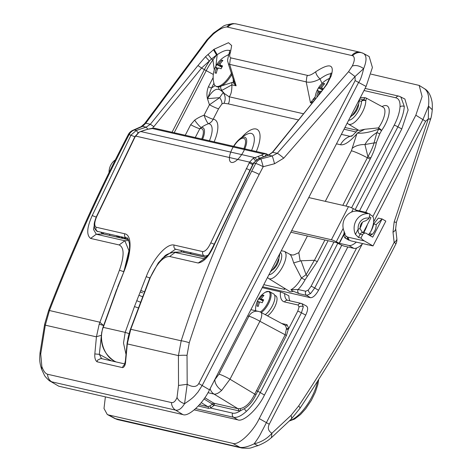 <?xml version="1.0" encoding="UTF-8"?>
<svg xmlns="http://www.w3.org/2000/svg" width="472" height="472" viewBox="0 0 472 472"><rect width="100%" height="100%" fill="white"/><g stroke="black" fill="none" stroke-linecap="round" stroke-linejoin="round"><path stroke-width="0.71" d="M363.77 97.804A3.121 2.85 -77.1 0 1 365.216 97.728L366.461 98.182L365.776 100.813A3.121 2.661 -123.6 0 0 363.204 99.816C364.75 98.772 364.939 98.099 363.77 97.804L360.224 97.828M337.793 243.298L314.736 287.979L310.6 293.56L306.747 295.401L299.1 293.649L291.902 290.663L290.935 289.708L298.103 289.495L305.744 291.242L308.334 290.026L311.072 286.297L333.911 242.047M351.575 207.822L394.238 125.168C397.701 118.348 399.631 112.253 400.02 106.879C400.268 101.639 398.887 98.613 395.878 97.804L363.995 90.518M400.822 96.837L404.297 106.513C403.867 112.483 401.731 119.269 397.896 126.85L355.192 209.592M348.637 120.283A12.573 4.932 -60 0 0 356.938 113.51A12.573 4.932 -60 0 0 361.469 101.344A3.121 2.407 178.9 0 1 365.776 100.813A15.694 6.16 120 0 1 359.705 116.596A15.694 6.16 120 0 1 349.138 124.378A15.694 6.16 120 0 1 348.383 124.071L359.033 130.478L364.75 129.269L378.485 127.882A3.121 0.69 -144.4 0 1 381.559 130.532L379.742 133.859L376.42 142.379C375.629 146.668 373.783 151.807 370.88 157.79L345.976 206.075M281.3 250.738L284.368 251.34A15.694 6.16 120 0 1 282.415 267.14A15.694 6.16 120 0 1 269.423 278.822A15.694 6.16 120 0 1 268.668 278.515L289.519 291.366A16.39 6.431 -60 0 0 290.31 291.684A16.39 6.431 -60 0 0 292.976 291.33L291.902 290.663M314.305 386.332L305.49 399.926M290.935 289.708A16.308 6.401 -60 0 0 301.46 278.014L306.086 274.68L314.387 260.278L301.059 260.78L306.086 274.68A3.121 1.369 -138 0 1 307.166 276.645L305.048 279.837A19.435 7.623 120 0 1 298.103 289.495A3.121 2.85 -77.1 0 0 299.1 293.649M395.878 97.804A3.121 2.85 102.9 0 1 399.064 96.2L404.882 99.008L408.115 109.988L401.802 128.945L359.499 210.901M341.781 245.228L318.523 290.292C315.709 295.23 313.048 297.702 310.535 297.714L262.697 286.781M105.38 396.858L103.999 408.492L107.268 414.481L108.525 414.947L232.613 443.314C238.118 445.946 252.756 432.352 259.246 418.581L347.823 246.968M365.706 212.317L415.832 115.197L422.11 96.553L419.177 85.414L371.063 74.139M284.368 251.34L289.92 254.337C291.843 255.293 293.726 255.222 295.566 254.137L298.811 252.685L300.186 261.028L301.059 260.78M325.308 201.349L351.398 150.804L356.85 133.818C349.841 141.753 344.395 145.4 340.518 144.756L336.477 143.836M285.489 288.882L284.256 289.336L263.795 284.657M372.827 216.624L422.906 119.593L428.511 106.1C429.461 96.778 428.045 90.937 424.251 88.577M108.525 414.947L116.006 418.965A9.369 8.555 102.9 0 0 117.994 419.714L114.838 418.54L239.906 447.285C243.174 447.957 247.912 446.807 254.125 443.833C260.715 434.848 260.674 433.143 262.686 429.844L356.614 248.036M298.676 405.926A9.369 2.177 33.6 0 1 299.862 408.457L291.059 419.331A9.369 3.87 -135.4 0 0 291.006 415.407L298.676 405.926C333.326 353.776 365.151 299.26 394.149 242.372L392.999 232.183L394.155 221.94L428.31 118.879L425.608 121.28L373.618 222.011M362.213 244.112L269.241 424.245C267.447 428.086 268.338 431.089 271.919 433.249L271.406 437.697C269.488 439.007 267.689 441.591 257.966 445.645L254.125 443.833C261.281 442.164 267.211 438.635 271.919 433.249L291.006 415.407M429.898 118.655C431.172 119.345 430.641 119.422 428.31 118.879L428.511 106.1L432.263 109.77C431.821 114.33 431.26 117.463 430.582 119.168L396.433 222.235A9.369 0.673 -161.7 0 1 394.155 221.94M396.433 222.235L395.689 228.477A9.369 4.555 173.6 0 1 392.999 232.183M396.84 238.667A9.369 4.555 173.6 0 1 394.149 242.372A9.369 0.979 -153 0 1 395.878 243.971A9.369 9.369 0 0 0 396.84 238.667L395.689 228.477M352.301 148.302A17.175 11.564 7.2 0 1 364.944 144.544L367.906 156.669C370.998 151.317 373.051 146.733 374.054 142.916L364.944 144.544C367.517 139.918 371.493 135.906 376.886 132.508L378.756 129.074C369.782 132.325 362.638 133.659 357.328 133.075L356.85 133.818M305.048 279.837L301.46 278.014L293.672 262.898C292.009 257.317 290.693 254.461 289.725 254.343M272.226 270.12A7.806 3.062 -60 0 0 278.875 258.615M351.941 115.675A7.806 3.062 -60 0 0 358.584 104.176M376.42 142.379A3.121 1.947 -169.9 0 1 374.054 142.916L376.886 132.508L379.742 133.859M341.368 134.361L350.065 136.349L351.54 136.213M351.941 136.089L357.971 129.989M314.387 260.278L317.32 261.6L307.166 276.645M351.398 150.804A17.175 1.9 27.3 0 1 367.358 157.76L367.906 156.669A3.121 0.501 -154 0 0 370.88 157.79M357.328 133.075L364.75 129.269M300.186 261.028L293.672 262.898M366.455 98.182L383.17 107.215A16.308 6.401 -60 0 1 378.485 127.882A3.121 0.301 75.7 0 0 378.756 129.074L381.559 130.532A19.435 7.623 120 0 0 386.356 105.61A19.435 7.623 120 0 0 382.025 106.595M286.498 328.406L285.477 325.515A1.563 1.428 -77.1 0 0 287.023 324.695L288.634 328.223L286.457 335.474L255.93 394.81C252.951 401.123 249.116 405.743 244.443 408.663L240.484 410.723A1.563 1.351 77.4 0 0 239.835 408.652C245.552 407.619 250.49 402.834 254.656 394.303L285.159 334.819L286.498 328.406A1.563 1.133 -176.6 0 0 288.634 328.223M214.536 380.096L218.996 374.178A9.369 1.032 27.3 0 1 229.988 379.228L221.687 390.379C218.595 393.2 216.034 394.433 214.005 394.067L207.963 392.686M301.98 303.685L303.331 306.694L301.431 312.806L260.267 392.556C256.29 400.097 251.718 406.315 246.549 411.206C241.387 415.909 237.086 417.938 233.634 417.289L195.691 408.616M214.258 405.241L210.536 408.079L232.637 413.136C234.779 413.59 237.392 412.788 240.484 410.723L238.437 410.77L214.258 405.241A1.563 1.428 102.9 0 0 213.757 403.165L237.935 408.693L239.835 408.652M194.257 409.879L237.794 419.832L233.634 417.289A3.121 2.85 102.9 0 1 232.637 413.136M303.331 306.694A3.121 2.26 -176.6 0 0 299.053 307.06L298.133 305.042L284.539 301.938A28.237 11.08 120 0 1 280.451 291.832L262.237 287.672M289.95 300.841A24.981 9.8 120 0 1 288.893 295.85L284.64 293.56A25.116 9.853 -60 0 0 287.359 300.198L287.719 300.328A3.121 2.85 -77.1 0 0 284.539 301.938M306.263 305.986C308.234 307.024 308.051 310.069 305.714 315.107L301.431 312.806A3.121 0.342 27.3 0 0 297.767 311.125L299.053 307.06M256.367 390.604L257.671 391.253A3.121 0.342 27.3 0 1 260.267 392.556L264.432 395.099L305.714 315.107M264.432 395.099C257.942 408.87 243.298 422.469 237.794 419.832M280.451 291.832L284.64 293.56M302.316 303.809L306.641 306.127M199.473 404.722L207.733 406.61L209.698 406.085A1.563 1.204 61.3 0 1 210.536 408.079L208.364 408.339L198.299 406.02M210.146 388.598A9.369 8.555 102.9 0 0 214.005 394.067L237.935 408.693A1.563 1.428 102.9 0 1 238.437 410.77M209.698 406.085L213.757 403.165L204.842 397.719M250.886 309.661L258.461 311.396A9.369 9.369 0 0 1 260.804 312.275A9.369 3.475 118.2 0 1 259.901 321.267L229.988 379.228L255.93 394.81M297.767 311.125L288.563 328.96A1.563 1.044 7.6 0 1 286.433 329.037M290.864 232.206L336.383 242.614L339.498 244.154A6.555 0.726 -152.7 0 0 344.365 246.177L353.835 248.343L348.861 245.469A18.738 7.351 -60 0 0 356.313 242.112M291.666 230.655L331.409 239.741A6.555 0.726 27.3 0 1 336.276 241.764L339.392 243.304L348.861 245.469M308.747 197.561L348.489 206.647A6.555 0.726 27.3 0 1 353.357 208.671L356.472 210.205L365.942 212.37A18.738 7.351 -60 0 1 366.773 212.695L368.148 213.492M369.8 214.447L371.747 215.568A18.738 7.351 120 0 1 370.868 231.327M362.738 243.582A18.738 7.351 120 0 1 353.835 248.343M363.717 232.684A18.738 7.351 -60 0 0 364.844 230.619A18.738 7.351 -60 0 0 367.446 224.465M367.558 213.356A18.738 7.351 -60 0 0 366.773 212.695M368.254 234.584L368.296 234.507A3.121 2.85 102.9 0 0 369.399 233.569A23.417 21.387 102.9 0 0 373.718 224.005L378.373 218.105L382.096 218.955L372.703 237.156L367.729 234.283A6.555 5.989 -77.1 0 1 366.927 233.717A3.121 2.85 102.9 0 0 362.632 234.773L360.148 234.206C358.525 233.54 357.864 231.84 358.171 229.103A9.682 8.838 -77.1 0 1 369.01 218.17L369.918 213.893A14.054 12.832 102.9 0 0 356.879 219.403A14.054 12.832 102.9 0 0 355.451 234.366L358.466 237.469L360.95 238.035L362.632 234.773M345.15 234.26L344.2 234.206A14.054 12.832 -77.1 0 0 347.563 237.074L348.849 239.103L346.949 238.667L347.681 237.257M362.331 222.359A23.417 21.387 -77.1 0 1 360.012 228.224M360.95 238.035A14.054 12.832 102.9 0 0 364.313 240.903L373.016 245.93L385.831 221.108L382.096 218.955L376.196 224.572C376.208 228.265 374.927 231.492 372.355 234.248L370.774 235.074L370.39 235.817M346.949 238.667L350.684 240.826L373.016 245.93M363.263 232.572L370.939 217.704L369.31 216.766M349.079 239.9L348.908 240.224L345.179 238.071L346.177 236.136M344.253 231.746A14.054 5.511 -60 0 0 345.179 238.071M345.12 233.764L344.82 234.348L344.283 231.811A14.054 12.832 -77.1 0 1 345.711 216.849A14.054 12.832 -77.1 0 1 358.755 211.344L369.918 213.893M369.01 218.17A3.121 1.274 101.8 0 1 368.886 218.672L365.617 220.861C361.971 221.592 360.106 224.135 360.036 228.495L360.036 228.495A3.121 0.448 174 0 1 358.171 229.103L355.451 234.366M373.718 224.005L376.196 224.572M344.2 234.206L344.826 232.991M368.296 234.507L370.774 235.074M109.05 172.534A14.054 12.832 -77.1 0 1 115.315 159.908M260.219 311.986A12.03 4.72 -60 0 0 267.606 303.177A12.03 4.72 -60 0 0 268.308 291.46A12.03 4.72 -60 0 0 265.358 292.227A20.296 20.296 0 0 0 255.547 309.207L255.547 309.207A12.03 4.72 -60 0 0 255.688 310.759L255.547 309.207M265.229 314.647A12.49 4.903 -60 0 0 273.483 303.402A12.49 4.903 -60 0 0 273.636 293.908L268.975 291.366L265.358 292.227M263.234 300.705L259.871 298.758A20.231 18.479 102.9 0 1 262.686 295.124A20.066 5.499 52.5 0 1 263.966 295.419A20.231 18.479 -77.1 0 0 261.152 299.053A20.231 2.236 -152.7 0 1 263.695 299.885A20.066 12.886 112 0 0 262.928 301.283A20.066 12.886 112 0 0 262.231 302.729A20.231 2.236 27.3 0 0 259.683 301.891A20.231 18.479 -77.1 0 0 258.314 306.363A20.066 1.528 -177 0 1 257.039 306.068A20.231 18.479 102.9 0 1 258.408 301.602A20.231 2.236 27.3 0 0 257.305 301.602A20.066 19.912 -179.9 0 1 258.774 298.758L263.099 300.959M259.871 298.758A20.231 2.236 -152.7 0 0 258.774 298.758M261.152 299.053L263.423 300.363M258.408 301.602L259.535 302.251M257.039 306.068L258.367 306.098M262.686 295.124L263.317 296.121M267.447 315.839A11.865 4.655 -60 0 0 275.542 305.195A11.865 4.655 -60 0 0 275.807 295.885L274.645 295.212M187.024 355.327L187.189 384.296C192.753 387.423 196.623 387.17 198.789 383.541L355.156 80.582L355.015 76.529L283.749 158.149L274.551 163.743L263.205 166.716L259.205 174.392C231.274 228.525 207.963 284.634 189.278 342.719L187.024 355.327A9.369 1.127 -177.4 0 0 178.422 355.605L181.195 340.802C200.034 282.28 223.527 225.746 251.665 171.206L255.7 163.471L253.765 163.029L214.854 243.582C209.792 255.511 204.24 261.99 198.199 263.016L204.228 258.88M198.199 263.016L169.643 256.491C163.395 256.361 156.987 263.276 150.42 277.241L130.762 329.279L181.195 340.802A9.369 1.091 17.8 0 1 189.278 342.719M363.493 53.472L369.175 56.522L372.408 67.496L366.095 86.459L358.608 82.441C360.207 80.641 361.888 76.039 363.658 68.629L355.015 76.529L348.572 71.667L352.254 66.039C355.764 64.882 359.57 65.744 363.658 68.629C366.856 60.611 366.797 55.548 363.464 53.46L363.411 53.424A9.369 8.697 117.8 0 0 352.678 55.725L226.908 26.975C223.327 27.087 218.742 29.506 213.143 34.238L208.005 39.53L206.854 39.931L144.615 123.617L141.104 126.679L132.803 130.343A9.369 9.369 0 0 0 128.284 134.573A9.369 1.091 -152.4 0 1 129.157 134.544C99.397 191.49 72.818 250.201 49.407 310.676L45.318 325.178L40.734 353.959L41.849 366.532C43.412 370.974 45.324 373.547 47.578 374.249L171.478 402.575C173.678 402.905 175.531 401.2 177.029 397.448L178.522 385.453L178.422 355.605L127.316 343.923L125.676 360.974C125.487 364.791 124.472 367.009 122.637 367.641L123.05 366.101L124.62 364.555M251.6 150.409A20.921 8.207 -60 0 0 251.228 133.417A20.921 8.207 -60 0 0 247.558 133.989L247.558 133.989A31.229 31.229 0 0 0 238.041 140.514A14.307 5.611 120 0 1 245.54 146.916A14.307 5.611 120 0 1 230.554 161.943A14.307 5.611 120 0 1 238.041 140.514A14.307 5.611 120 0 1 244.567 137.157A14.307 5.611 120 0 1 244.791 148.851M209.415 140.762A20.921 8.207 -60 0 0 209.043 123.776A20.921 8.207 -60 0 0 208.541 123.694A30.851 30.35 80 0 0 201.308 127.475L199.809 128.738L195.266 137.529M185.254 135.24L190.682 124.72L194.647 120.142A9.369 1.534 -125.4 0 0 201.308 127.475A14.307 5.611 120 0 1 202.382 127.511A14.307 5.611 120 0 1 202.6 139.205M233.599 146.29A14.307 5.611 120 0 1 238.041 140.514L233.587 146.29M331.238 73.791C328.825 73.602 325.084 75.325 320.01 78.954C314.34 81.868 309.738 82.842 306.204 81.874L306.818 76.653L307.62 75.426C309.473 75.644 312.169 74.428 315.715 71.762C329.639 62.699 334.778 64.127 331.132 76.051L326.848 84.476L320.016 93.456L272.397 152.285L268.379 155.17L258.638 158.509L253.452 163.035L214.548 243.57C210.783 251.145 208.4 255.246 207.391 255.877L204.022 258.986L204.594 258.892M313.314 101.403L310.476 102.802L306.204 81.874L229.652 64.369L230.265 59.153L231.068 57.926L307.62 75.426M121.67 238.177L121.286 237.829A15.611 15.24 -38 0 1 123.699 237.369M220.92 86.093L232.189 82.47L233.215 82.706L236.124 85.81L229.652 64.369L228.336 63.791L233.929 81.39L236.124 85.81L231.911 84.842L222.141 90.258A3.121 2.755 -96.8 0 1 220.843 86.287M298.434 119.912L228.312 103.887L223.952 103.256L221.993 103.864L218.571 108.784A9.369 1.032 27.3 0 1 209.444 104.766L219.71 97.651C221.427 94.813 222.637 93.214 223.339 92.854L229.15 96.772L303.39 113.746M221.091 90.417L222.141 90.258A19.594 7.688 120 0 1 220.743 90.199A19.594 7.688 120 0 1 219.97 89.916L221.091 90.417A12.49 11.405 -77.1 0 1 223.864 92.854M229.917 50.675L229.492 50.534C226.696 49.666 222.589 51.053 217.185 54.693L215.928 66.033M315.715 71.762C315.945 74.027 317.373 76.429 320.01 78.954L322.034 83.408M366.095 86.459L209.503 389.842C203.019 403.613 188.375 417.207 182.87 414.575L58.782 386.208L50.073 381.116L58.782 386.208M116.118 291.017L102.412 329.137M101.769 331.922L99.315 354.348L101.663 358.755M120.142 237.729A15.611 5.286 71.6 0 1 118.071 236.083M120.997 237.923L121.646 236.897M221.993 103.864A9.369 5.204 46.6 0 0 219.71 97.651L207.45 98.672C206.547 94.542 206.883 90.553 208.447 86.695A3.121 0.342 -152.7 0 0 211.485 88.034L215.102 85.644M214.276 69.986L212.931 59.909A9.369 2.49 36.8 0 0 211.521 58.994L201.579 68.021L197.951 65.549L205.491 56.734L214.028 49.277L228.483 42.71L231.663 45.536L230.483 52.28C229.292 55.507 229.486 57.389 231.068 57.926M122.637 367.641L97.025 361.782C95.261 360.337 94.536 357.717 94.831 353.923L96.43 336.843L99.197 324.17L119.451 270.167C124.396 255.848 124.295 247.44 119.15 244.95L90.589 238.419C86.329 235.05 86.877 227.427 92.229 215.551L131.086 134.986L136.278 130.461L146.184 127.163L150.332 124.26L197.951 65.549M320.016 93.456L272.739 152.244L268.668 155.158L258.921 158.498L253.452 163.035M274.551 163.743A9.369 0.36 -104.7 0 0 272.214 155.972L277.306 153.288L348.572 71.667M355.156 80.582L358.608 82.441L202.24 385.4L197.774 392.338C194.936 395.188 194.995 396.816 184.57 403.696C181.637 408.528 178.652 410.675 175.608 410.133L51.708 381.813A9.369 8.555 102.9 0 1 47.578 374.249M208.005 39.53L145.765 123.216L142.632 126.349A9.369 5.935 -113.8 0 0 141.104 126.679M95.373 219.238L93.515 229.457L96.276 234.23L124.838 240.755L128.95 250.732L124.295 269.96M173.755 252.213L204.352 258.803M205.975 257.447L182.05 251.977L174.02 252.19M128.378 239.611L103.091 233.929L96.276 234.23L90.589 238.419M100.784 232.13A15.611 5.841 -92.5 0 0 103.091 233.929L128.437 239.723M102.76 232.584A15.611 5.794 -61.8 0 0 103.899 234.012M117.876 237.209L116.36 235.693M109.569 234.136L109.834 235.369M311.927 103.132L310.476 102.802L315.172 96.902M233.835 81.036A3.121 2.561 172.2 0 1 233.215 82.706L233.262 78.889M223.952 103.256A9.369 8.59 109 0 0 223.339 92.854A12.49 11.092 114.1 0 0 220.501 90.205M218.689 86.954A3.121 2.873 117.9 0 0 219.97 89.916C216.259 87.845 212.146 90.718 207.639 98.53M228.312 103.887A9.369 8.555 102.9 0 0 229.15 96.772C230.991 94.96 231.911 90.984 231.911 84.842A3.121 2.85 -77.1 0 1 232.189 82.47M213.934 83.296L211.485 88.034L207.568 98.607M214.028 49.277L217.185 54.693L216.548 54.976L212.931 59.909A30.94 12.136 -60 0 0 206.229 70.652L174.197 132.715M313.408 98.725A3.121 2.183 -125.4 0 1 313.992 100.565M213.468 49.719L216.548 54.976L211.521 58.994L207.975 54.38M326.848 84.476L326.081 84.995C322.01 91.013 320.848 91.892 319.674 93.497M328.347 81.892L327.468 82.606L329.839 77.697L330.919 76.564M329.952 77.479L331.132 76.051M214.854 243.582L214.548 243.57M228.336 63.791C227.828 60.156 226.66 62.805 229.026 53.826L230.483 52.28M150.42 277.241L158.279 262.875L164.345 256.491C165.707 254.727 168.941 253.293 174.044 252.195M150.114 277.223L130.266 329.786L130.762 329.279L127.322 343.769L127.192 342.524L125.393 360.856L124.437 364.886L125.115 364.437M152.55 128.219L201.579 68.021L204.37 69.62A31.258 12.26 120 0 1 209.45 61.124L205.491 56.734M94.831 353.923L99.315 354.348L111.421 360.873M101.15 335.362L96.453 336.713M96.353 217.197L92.229 215.551M128.284 134.573C98.554 191.479 72.021 250.071 48.681 310.34L99.84 322.205L103.468 325.468L99.197 324.17M119.451 270.167L123.676 271.719M190.682 124.72A9.369 1.032 -152.7 0 0 199.809 128.738A12.874 5.05 -60 0 1 201.45 128.62A12.874 5.05 -60 0 1 201.709 139.004M194.647 120.142A40.108 39.453 -100 0 1 204.046 115.221A9.369 1.664 -109.8 0 0 208.541 123.694A9.369 8.478 -84.8 0 0 213.173 119.239A27.199 10.673 120 0 1 213.828 119.339A27.199 10.673 120 0 1 214.129 141.842M178.522 385.453L187.189 384.296L184.57 403.696C180.817 402.516 178.304 400.433 177.029 397.448M213.143 34.238L213.427 33.111M153.96 126.726L150.332 124.26L145.765 123.216A9.369 2.684 -143.4 0 0 144.615 123.617M147.783 129.186L146.184 127.163L142.632 126.349L134.331 130.012A9.369 5.935 -113.8 0 0 132.803 130.343M41.678 369.423L41.849 366.532M50.073 381.116C49.873 381.582 44.433 376.096 44.368 375.11L41.624 369.269C39.111 361.304 39.695 358.36 40.031 352.749L40.734 353.959M96.424 336.861L45.318 325.178A9.369 1.988 -168.8 0 1 44.651 324.205L40.031 352.749M283.749 158.149A9.369 0.897 -138.9 0 0 277.306 153.288L272.397 152.285M258.638 158.509L260.874 158.94A9.369 8.555 -77.1 0 0 255.7 163.471A9.369 1.032 -152.2 0 1 263.205 166.716A9.369 0.36 -104.7 0 0 260.874 158.94L272.214 155.972L268.379 155.17M127.192 342.524L129.794 331.191L130.089 331.232M125.941 354.112L123.505 343.038L125.192 332.359L134.467 306.582L146.214 276.669C152.904 259.234 166.498 243.062 174.186 245.068L202.818 251.617C205.526 251.346 208.181 248.425 210.772 242.85L249.605 162.132L253.092 158.374L261.323 155.241L263.594 153.966L266.031 153.707L154.48 128.225L147.718 129.269L140.685 131.505L138.998 132.29L135.039 136.933L96.63 216.754C94.3 222.389 94.146 225.881 96.176 227.238L124.814 233.782C132.685 235.333 131.086 254.243 123.947 271.583L116.696 290.186L103.262 327.35C98.371 338.92 103.993 356.041 114.318 361.045L115.982 361.918M268.786 155.164L266.473 153.884L265.819 153.677L266.302 154.279L268.987 155.323M266.302 154.279L264.957 156.208M207.904 255.234L205.975 256.001L207.338 255.936M115.929 361.906L114.177 360.991C102.689 352.991 98.961 341.769 102.99 327.314L125.192 332.359L129.062 333.621L127.794 338.949M175.383 249.281L162.049 258.573M180.864 251.865L181.82 250.656M136.715 300.67L140.39 302.163M138.921 295.265L142.467 296.711M140.19 292.038L142.686 292.87M146.214 276.669L150.125 278.114M210.772 242.85L214.253 244.219M253.092 158.374A3.121 0.968 58.8 0 1 255.258 160.61M261.323 155.241A3.121 1.953 66.4 0 1 263.553 156.828M102.99 327.314L114.472 295.708A3.121 0.366 19.2 0 1 114.779 295.655M114.472 295.708L116.395 290.239A3.121 0.372 19.5 0 1 116.696 290.186M116.395 290.239L117.917 286.947M117.64 286.923L123.947 271.583M123.67 271.565C128.242 259.523 130.148 250.142 129.399 243.416C128.213 238.85 127.316 237.062 126.708 238.053L98.07 231.51C97.238 231.77 96.123 230.767 94.719 228.495C93.946 224.235 93.651 224.088 96.347 216.748L96.63 216.754M96.347 216.748L134.75 136.939L138.703 132.319A3.121 0.938 59 0 1 138.998 132.29M138.703 132.319L143.754 130.396A3.121 1.109 71.3 0 1 144.001 130.39M143.754 130.396L147.718 129.269M228.666 54.764A24.043 24.043 0 0 0 214.052 83.733A18.426 7.228 -60 0 0 215.68 86.081L216.542 86.582A18.426 7.228 -60 0 0 217.362 86.901A18.426 7.228 -60 0 0 231.947 74.369M215.68 86.081A18.426 7.228 -60 0 0 216.5 86.405A18.426 7.228 -60 0 0 231.545 73.06M217.474 69.189L216.294 68.635A3.263 1.28 -60 0 1 216.371 67.443A23.989 2.649 27.3 0 0 215.38 67.478A23.753 23.57 -179.9 0 1 216.843 64.634L221.899 67.207M216.294 68.635A23.989 21.907 102.9 0 0 215.049 72.948A23.753 1.811 -177 0 0 216.329 73.243A23.989 21.907 -77.1 0 1 217.574 68.93A3.263 1.28 -60 0 0 218.619 67.956A23.989 2.649 27.3 0 1 221.12 68.788A23.753 15.252 112 0 1 221.822 67.349A23.753 15.252 112 0 1 222.583 65.95A23.989 2.649 -152.7 0 0 220.088 65.118A3.263 1.28 -60 0 0 220.158 63.921A23.989 21.907 -77.1 0 1 222.914 60.481A23.753 6.508 52.5 0 0 221.633 60.186A23.989 21.907 102.9 0 0 218.884 63.626A3.263 1.28 -60 0 0 217.834 64.599A23.989 2.649 -152.7 0 0 216.843 64.634M220.088 65.118L222.312 66.434M222.023 66.965L217.834 64.599M216.371 67.443L218.164 68.458M215.049 72.948L216.382 72.977M218.884 63.626L220.188 64.54M221.633 60.186L222.265 61.183M319.219 92.447L318.039 91.892A3.263 1.28 -60 0 1 318.11 90.701A23.989 2.649 27.3 0 0 317.125 90.736A23.753 23.57 -179.9 0 1 318.588 87.898L322.559 89.91M323.367 88.866A23.989 2.649 -152.7 0 0 321.833 88.376A3.263 1.28 -60 0 0 321.904 87.178A23.989 21.907 -77.1 0 1 324.659 83.739A23.753 6.508 52.5 0 0 323.379 83.444A23.989 21.907 102.9 0 0 320.624 86.889A3.263 1.28 -60 0 0 319.579 87.857A23.989 2.649 -152.7 0 0 318.588 87.898M318.393 95.09A23.989 21.907 -77.1 0 1 319.32 92.188A3.263 1.28 -60 0 0 320.364 91.214A23.989 2.649 27.3 0 1 321.284 91.503M317.379 96.353A23.753 1.811 -177 0 1 316.795 96.205L317.485 96.217M318.039 91.892A23.989 21.907 102.9 0 0 316.795 96.205M321.833 88.376L323.149 89.155M322.759 89.656L319.579 87.857M318.11 90.701L319.91 91.715M320.624 86.889L321.933 87.804M323.379 83.444L324.01 84.441M289.773 420.629A30.285 11.883 -60 0 0 317.597 381.175M360.278 97.728L365.216 97.728A3.121 2.85 -77.1 0 1 365.883 97.975M308.334 290.026A3.121 1.77 47.1 0 0 310.6 293.56M318.523 290.292L314.736 287.979A3.121 0.342 -152.7 0 0 311.072 286.297M400.02 106.879A3.121 2.26 3.4 0 1 404.297 106.513M268.922 274.722A12.573 4.932 -60 0 0 279.153 264.703A12.573 4.932 -60 0 0 280.333 252.614M344.914 127.493L357.617 130.396M328.093 240.72L317.32 261.6M340.518 144.756A17.175 15.682 -77.1 0 1 350.065 136.349L352.466 135.535M356.183 131.995L344.023 129.216M290.386 254.561L292.215 254.98M298.811 252.685L307.425 235.994M284.256 289.336A22.473 8.815 120 0 1 284.386 288.197M259.246 418.581L269.241 424.245M425.608 121.28L415.832 115.197M117.994 419.714L241.894 448.034A9.369 8.555 -77.1 0 1 239.906 447.285L232.613 443.314M310.535 297.714L306.747 295.401A3.121 2.85 -77.1 0 1 305.744 291.242M401.802 128.945L397.896 126.85A3.121 0.342 -152.7 0 0 394.238 125.168M359.623 98.996L363.204 99.816A3.121 2.85 -77.1 0 0 361.469 101.344L359.393 100.866M314.44 260.29L324.913 239.994M342.796 205.344L367.358 157.76A3.121 0.342 -152.7 0 0 370.26 159.029M213.492 405.666A1.563 0.737 43.2 0 0 212.241 404.014L203.981 398.97M213.609 405.542A1.563 0.885 47.1 0 0 212.477 403.778M214.89 379.777A9.369 5.316 47.1 0 0 221.687 390.379M246.549 411.206A3.121 1.77 -132.9 0 1 244.443 408.663M281.672 323.473L287.023 324.695M286.457 335.474L259.901 321.267A9.369 1.032 -152.7 0 0 248.915 316.216L247.652 315.927M218.996 374.178L248.915 316.216A9.369 8.555 102.9 0 1 258.461 311.396M208.364 408.339A1.563 1.428 102.9 0 0 207.733 406.61L201.225 402.634M298.133 305.042A3.121 2.85 -77.1 0 1 301.313 303.437L287.719 300.328M198.594 406.109A1.563 1.428 102.9 0 0 198.647 405.637M339.392 243.304L343.929 234.507M356.012 211.096L356.472 210.205M339.156 243.204L343.946 233.923M355.723 211.108L356.236 210.111M336.276 241.764L343.185 228.377M351.611 212.052L353.357 208.671M331.409 239.741L348.489 206.647M367.015 244.661A8.826 3.463 -60 0 0 367.145 244.714A8.826 3.463 -60 0 0 367.287 244.75A8.826 3.463 -60 0 0 367.948 244.773M347.563 237.074L364.313 240.903M369.399 233.569L372.355 234.248M358.466 237.469L360.148 234.206A3.121 2.85 -77.1 0 1 363.334 232.596L365.818 233.162M261.258 312.517A12.49 4.903 -60 0 0 269.6 301.278A12.49 4.903 -60 0 0 269.795 291.684M259.205 174.392A9.369 1.032 -152.7 0 0 251.665 171.206M363.464 53.46A9.369 8.697 117.8 0 0 363.411 53.424L360.295 52.28L236.354 23.948A9.369 8.555 102.9 0 0 227.899 27.087M352.254 66.039C354.85 60.622 354.991 57.183 352.678 55.725M236.354 23.948L233.433 23.6A9.369 8.307 91 0 0 226.908 26.975M241.764 137.322A27.199 10.673 120 0 1 256.013 128.986A27.199 10.673 120 0 1 256.32 151.488M243.894 148.645A12.874 5.05 -60 0 0 243.64 138.261A12.874 5.05 -60 0 0 233.846 146.35M128.791 240.572L124.838 240.755L119.15 244.95M97.025 361.782L97.433 360.248L100.937 358.478L124.85 363.947M169.643 256.491L175.33 252.302L182.05 251.977A3.121 2.838 102.6 0 1 182.741 252.036L182.8 252.048A3.121 2.85 102.9 0 0 182.092 251.989M123.729 238.549A15.611 14.26 -77.1 0 1 126.649 238.041M227.528 55.23A19.269 7.558 120 0 1 228.82 54.351M329.273 78.488A19.269 7.558 120 0 1 329.615 78.24M218.571 108.784L213.173 119.239A9.369 1.032 -152.7 0 1 204.046 115.221L209.444 104.766L207.45 98.672M128.042 239.044L125.918 239.044M191.673 252.903L189.815 253.653M208.447 86.695L213.161 77.561M213.32 74.452L206.229 70.652A9.369 1.032 27.3 0 1 204.37 69.62L172.056 132.225M198.789 383.541L209.503 389.842M182.87 414.575L175.608 410.133A9.369 8.555 -77.1 0 1 171.478 402.575M135.104 136.856L129.157 134.544A9.369 8.555 102.9 0 1 134.331 130.012L136.278 130.461L138.001 132.785M351.841 55.425A9.369 8.555 -77.1 0 1 360.295 52.28M182.77 252.042A3.121 2.838 102.6 0 0 182.741 252.036L180.77 251.871M126.708 238.053A3.121 2.85 -77.1 0 1 124.814 233.782M98.07 231.51A3.121 2.85 -77.1 0 1 96.176 227.238M246.248 168.593A3.121 0.342 27.3 0 1 249.735 170.174M249.139 163.017A3.121 0.348 27.6 0 1 252.626 164.616M202.818 251.617A3.121 2.85 102.9 0 0 204.712 255.889L176.074 249.34A3.121 2.85 102.9 0 0 176.782 249.405M174.186 245.068A3.121 2.85 102.9 0 0 176.074 249.34L175.33 249.281M253.281 163.831A3.121 0.36 27.5 0 0 249.605 162.132L135.499 136.048A3.121 0.342 27.7 0 0 135.21 136.048M263.594 153.966L151.772 128.408M140.438 131.517A3.121 1.109 71.3 0 1 140.685 131.505L254.78 157.589A3.121 1.109 71.3 0 1 256.385 159.672M134.467 306.582L138.237 307.88M140.786 290.481L144.379 291.755M257.942 156.521A3.121 1.109 71.3 0 1 259.393 158.25M318.718 379.411L317.892 384.373L315.367 392.138L311.296 400.451L305.679 408.811L300.493 414.546L294.498 419.101L289.43 420.971M348.383 124.071L347.197 123.068M432.263 109.77C432.411 105.592 432.281 102.654 431.874 100.967C430.541 94.772 428.104 90.701 424.564 88.754L419.177 85.414M114.838 418.54L107.268 414.481M241.894 448.034C252.709 448.559 248.756 448.188 257.966 445.645M291.059 419.331L271.412 437.697M299.862 408.457C334.672 356.071 366.673 301.242 395.878 243.971M267.482 277.507L268.668 278.515M399.064 96.2L365.074 88.429M302.346 303.821L301.313 303.437M260.804 312.275L285.483 325.515M368.296 244.85L365.971 244.319M363.351 232.602L362.053 231.899L360.036 228.495M206.052 257.364L182.8 252.048M189.667 253.617L191.496 252.868M233.817 80.848L233.929 81.39M327.468 82.606L326.081 84.99M329.839 77.697L331.025 72.93M229.032 53.814L229.923 50.185M233.433 23.6C227.581 24.373 224.035 25.358 222.796 26.562L213.379 33.152L206.854 39.931M359.564 99.108L358.85 103.309L355.882 110.188L352.702 114.796L350.047 117.552M279.849 253.552L279.123 257.8L276.138 264.68L272.958 269.276L270.332 271.99M48.681 310.34L44.651 324.205M130.266 329.786L129.794 331.191M204.712 255.889L205.975 256.001M147.671 129.216L152.786 128.189M183.62 252.237L183.974 251.145M329.556 78.364A24.043 24.043 0 0 0 314.924 99.397"/></g></svg>
